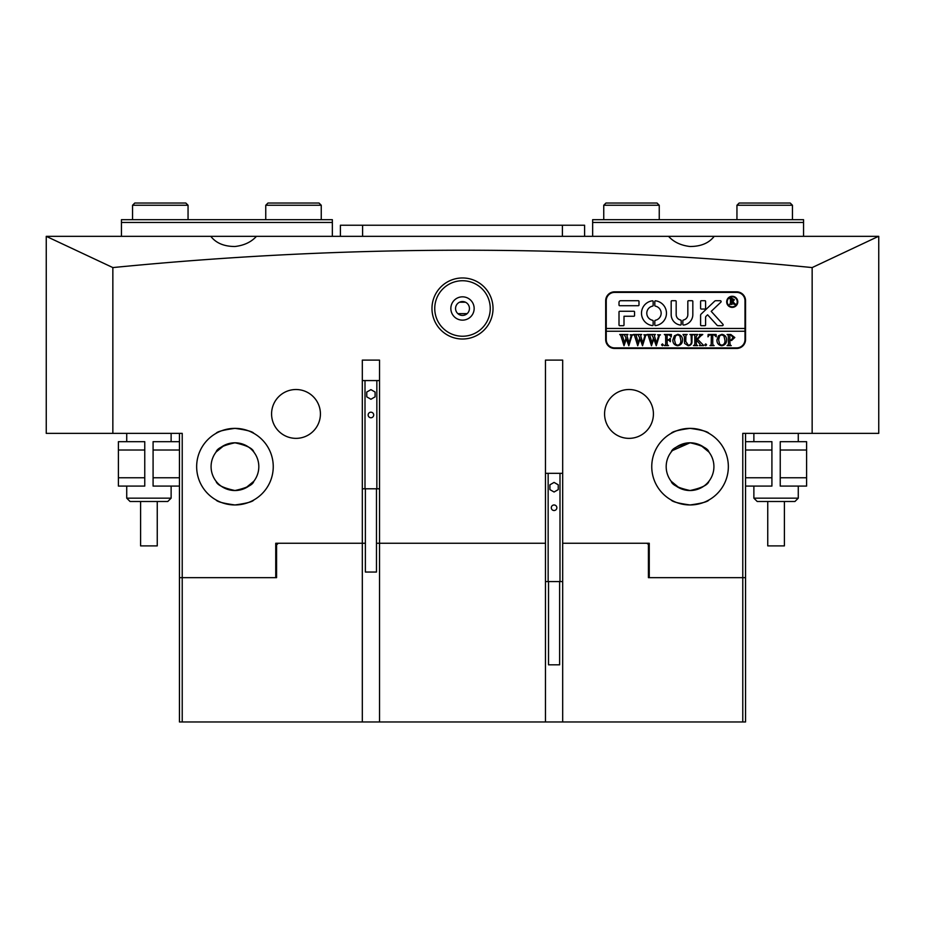 <?xml version="1.0" encoding="UTF-8"?>
<svg xmlns="http://www.w3.org/2000/svg" width="925" height="925" viewBox="0 0 925 925"><rect width="100%" height="100%" fill="white"/><g stroke="black" fill="none" stroke-linecap="round" stroke-linejoin="round"><path stroke-width="1.39" d="M493.025 308.488A30.525 30.525 0 0 1 462.5 339.012A30.525 30.525 0 0 1 431.975 308.488A30.525 30.525 0 0 1 462.5 277.963A30.525 30.525 0 0 1 493.025 308.488M434.75 308.488A27.75 27.75 0 0 0 462.5 336.238A27.75 27.75 0 0 0 490.25 308.488A27.75 27.75 0 0 0 462.5 280.738A27.75 27.75 0 0 0 434.75 308.488M469.438 308.488A6.938 6.938 0 0 1 462.5 315.425A6.938 6.938 0 0 1 455.562 308.488A6.938 6.938 0 0 1 462.5 301.55A6.938 6.938 0 0 1 469.438 308.488M450.845 308.488A11.655 11.655 0 0 0 462.5 320.142A11.655 11.655 0 0 0 474.155 308.488A11.655 11.655 0 0 0 462.5 296.833A11.655 11.655 0 0 0 450.845 308.488M690.05 504.958C678.557 503.385 672.267 501.732 671.18 499.986C672.278 501.732 678.568 503.397 690.05 504.958C678.557 503.385 672.267 501.732 671.18 499.986C672.278 501.732 678.568 503.397 690.05 504.958C701.543 503.385 707.833 501.732 708.92 499.986C707.845 501.732 701.555 503.385 690.05 504.958L697.381 504.252M700.63 503.466L703.462 502.529M706.145 501.408L708.92 499.986M651.755 466.663A38.295 38.295 0 0 0 690.05 504.958A38.295 38.295 0 0 0 728.345 466.663A38.295 38.295 0 0 0 690.05 428.368A38.295 38.295 0 0 0 651.755 466.663M234.95 504.958C246.443 503.385 252.733 501.732 253.82 499.986C252.722 501.732 246.432 503.397 234.95 504.958C246.443 503.385 252.733 501.732 253.82 499.986C252.722 501.732 246.432 503.397 234.95 504.958C223.457 503.385 217.167 501.732 216.08 499.986C217.155 501.732 223.445 503.385 234.95 504.958L227.619 504.252M224.37 503.466L221.537 502.529M218.855 501.408L217.641 500.818M196.655 466.663A38.295 38.295 0 0 0 234.95 504.958A38.295 38.295 0 0 0 273.245 466.663A38.295 38.295 0 0 0 234.95 428.368A38.295 38.295 0 0 0 196.655 466.663M649.257 544.918L646.76 543.252L649.257 543.252L562.678 543.252L562.678 360.103L545.472 360.103L545.472 543.252L376.475 543.252L379.528 543.252L379.528 721.962L179.45 721.962L179.45 433.363M362.322 721.962L362.322 543.252L365.375 543.252L275.743 543.252L278.24 543.252L276.575 544.918L276.575 577.663L275.743 577.663L275.743 543.252M362.322 360.103L379.528 360.103L362.322 360.103L362.322 543.252M271.58 413.938A24.42 24.42 0 0 0 296 438.358A24.42 24.42 0 0 0 320.42 413.938A24.42 24.42 0 0 0 296 389.517A24.42 24.42 0 0 0 271.58 413.938M604.58 413.938A24.42 24.42 0 0 0 629 438.358A24.42 24.42 0 0 0 653.42 413.938A24.42 24.42 0 0 0 629 389.517A24.42 24.42 0 0 0 604.58 413.938M690.05 428.368C701.543 429.94 707.833 431.593 708.92 433.339C707.822 431.593 701.532 429.928 690.05 428.368C701.543 429.94 707.833 431.593 708.92 433.339C707.822 431.593 701.532 429.928 690.05 428.368C678.557 429.94 672.267 431.593 671.18 433.339C672.255 431.593 678.545 429.94 690.05 428.368L682.719 429.073M679.47 429.859L676.638 430.796M673.955 431.917L671.562 433.131M693.923 443.11L690.05 442.797C678.418 445.341 672.128 448.417 671.18 452.047C672.117 448.417 678.407 445.33 690.05 442.797C701.682 445.33 707.972 448.417 708.92 452.047C707.972 448.417 701.682 445.33 690.05 442.797L672.452 450.544M256.445 236.338C251.288 242.049 244.131 245.437 234.95 246.501C224.058 246.478 216.011 243.09 210.808 236.338L668.555 236.338C673.712 242.049 680.869 245.437 690.05 246.501C700.942 246.478 708.989 243.09 714.192 236.338L878.75 236.338L878.75 433.363L742.775 433.363L742.775 577.663L648.425 577.663L648.425 544.918M668.555 236.338L714.192 236.338M234.95 428.368C246.443 429.94 252.733 431.593 253.82 433.339C252.745 431.593 246.455 429.94 234.95 428.368C223.457 429.94 217.167 431.593 216.08 433.339C217.178 431.593 223.468 429.928 234.95 428.368C223.457 429.94 217.167 431.593 216.08 433.339C217.178 431.593 223.468 429.928 234.95 428.368L242.281 429.073M234.95 442.797C223.318 445.33 217.028 448.417 216.08 452.047C217.028 448.417 223.318 445.33 234.95 442.797C246.582 445.341 252.872 448.417 253.82 452.047C252.883 448.417 246.593 445.33 234.95 442.797C246.582 445.341 252.872 448.417 253.82 452.047C252.883 448.417 246.593 445.33 234.95 442.797L231.077 443.11M216.184 451.92L224.266 445.33M234.95 490.528C223.318 487.984 217.028 484.908 216.08 481.278C217.017 484.908 223.307 487.995 234.95 490.528C223.318 487.984 217.028 484.908 216.08 481.278C217.017 484.908 223.307 487.995 234.95 490.528C246.582 487.995 252.872 484.908 253.82 481.278C252.872 484.908 246.582 487.995 234.95 490.528L238.823 490.215M253.82 481.278L245.634 487.995M211.085 466.663A23.865 23.865 0 0 0 234.95 490.528A23.865 23.865 0 0 0 258.815 466.663A23.865 23.865 0 0 0 234.95 442.797A23.865 23.865 0 0 0 211.085 466.663M690.05 490.528C678.418 487.995 672.128 484.908 671.18 481.278C672.128 484.908 678.418 487.995 690.05 490.528C701.682 487.984 707.972 484.908 708.92 481.278C707.983 484.908 701.693 487.995 690.05 490.528C701.682 487.984 707.972 484.908 708.92 481.278C707.983 484.908 701.693 487.995 690.05 490.528L686.177 490.215M671.18 481.278L679.366 487.995M666.185 466.663A23.865 23.865 0 0 0 690.05 490.528A23.865 23.865 0 0 0 713.915 466.663A23.865 23.865 0 0 0 690.05 442.797A23.865 23.865 0 0 0 666.185 466.663M812.15 433.363L812.15 267.579C580.449 244.431 347.349 244.431 112.85 267.579L46.25 236.338L46.25 433.363L182.225 433.363L182.225 577.663L275.743 577.663M46.481 236.338L210.808 236.338M708.92 452.047L700.734 445.33M736.67 291.838L614.57 291.838A8.88 8.88 0 0 0 605.69 300.717L605.69 339.567A8.88 8.88 0 0 0 614.57 348.447L736.67 348.447A8.88 8.88 0 0 0 745.55 339.567L745.55 300.717A8.88 8.88 0 0 0 736.67 291.838M112.85 267.579L112.85 433.363M379.528 360.103L379.528 543.252M562.678 360.103L545.472 360.103M649.257 543.252L649.257 577.663M745.55 433.363L745.55 577.663L742.775 577.663L742.775 721.962L379.528 721.962M812.15 267.579L878.519 236.338M182.225 721.962L182.225 577.663L179.45 577.663M457.863 313.644L467.137 313.644M459.528 302.221L465.472 302.221M245.53 429.859L248.363 430.796M251.045 431.917L253.82 433.339M803.548 219.688L803.548 222.463L592.647 222.463L592.647 219.688L803.548 219.688M803.548 236.338L803.548 222.463M592.647 236.338L592.647 222.463M340.4 236.338L340.4 225.238L584.6 225.238L584.6 236.338M745.55 477.762L771.913 477.762L771.913 450.012L745.55 450.012M771.913 477.762L771.913 486.087L745.55 486.087M745.55 441.688L771.913 441.688L771.913 450.012M780.237 450.012L780.237 441.688L806.6 441.688L806.6 450.012L780.237 450.012L780.237 477.762L806.6 477.762L806.6 486.087L780.237 486.087L780.237 477.762M806.6 450.012L806.6 477.762M179.45 450.012L153.088 450.012L153.088 477.762L179.45 477.762M153.088 450.012L153.088 441.688L179.45 441.688M179.45 486.087L153.088 486.087L153.088 477.762M144.763 477.762L144.763 486.087L118.4 486.087L118.4 477.762L144.763 477.762L144.763 450.012L118.4 450.012L118.4 441.688L144.763 441.688L144.763 450.012M118.4 477.762L118.4 450.012M794.945 501.489L757.205 501.489L753.875 498.159L798.275 498.159L794.945 501.489M784.4 501.489L784.4 545.889L767.75 545.889L767.75 501.489M171.125 498.159L167.795 501.489L130.055 501.489L126.725 498.159L171.125 498.159L171.125 486.087M157.25 501.489L157.25 545.889L140.6 545.889L140.6 501.489M737.225 301.828A4.995 4.995 0 0 0 732.23 296.833A4.995 4.995 0 0 0 727.235 301.828A4.995 4.995 0 0 0 732.23 306.822A4.995 4.995 0 0 0 737.225 301.828M726.68 301.828A5.55 5.55 0 0 0 732.23 307.377A5.55 5.55 0 0 0 737.78 301.828A5.55 5.55 0 0 0 732.23 296.278A5.55 5.55 0 0 0 726.68 301.828M723.153 324.86A0.833 0.833 0 0 0 722.945 324.305L711.209 311.367L720.876 302.151A0.833 0.833 0 0 0 720.298 300.717L715.811 300.717A1.665 1.665 0 0 0 714.655 301.18L701.115 314.095A1.665 1.665 0 0 0 700.595 315.309L700.595 325.022A0.671 0.671 0 0 0 701.266 325.692L704.919 325.692A0.671 0.671 0 0 0 705.59 325.022L705.59 317.448A1.665 1.665 0 0 1 706.11 316.234L707.602 314.812L716.968 325.149A1.665 1.665 0 0 0 718.193 325.692L722.321 325.692A0.833 0.833 0 0 0 723.153 324.86M666.462 313.205A12.488 12.488 0 0 0 655.571 300.822A0.682 0.682 0 0 0 654.808 301.492L654.808 305.458A0.682 0.682 0 0 0 655.351 306.129A7.215 7.215 0 0 1 655.351 320.281A0.682 0.682 0 0 0 654.808 320.952L654.808 324.918A0.682 0.682 0 0 0 655.571 325.588A12.488 12.488 0 0 0 666.462 313.205M691.114 335.162L689.934 334.492L693.322 334.492L692.085 335.336L691.935 340.955C692.178 343.846 690.929 345.441 688.188 345.742L684.604 343.453L684.384 336.492L682.997 334.492L687.159 334.492L685.945 335.243L685.772 341.383L688.304 345.279C690.605 344.909 691.611 343.499 691.322 341.036L691.114 335.162M700.664 336.018L697.612 339.336L703.809 345.592L699.462 345.592L700.237 344.759L699.728 343.822L696.247 340.042L696.34 344.724L697.635 345.592L693.472 345.592L694.698 344.863L694.86 343.58L694.768 335.347L693.472 334.492L697.635 334.492L696.247 336.492L696.247 339.845L699.936 335.844L699.254 334.492L702.78 334.492L700.664 336.018M705.729 345.742L704.885 344.817L705.729 343.892L706.584 344.817L705.729 345.742M707.972 336.839L708.122 334.492L716.135 334.492L716.297 336.839L714.169 334.954L712.747 334.954L712.747 343.58L712.944 344.921L714.135 345.592L709.972 345.592L711.198 344.828L711.36 334.954L709.209 335.07L707.972 336.839M716.91 339.995L718.517 335.752L721.858 334.33C724.946 334.862 726.53 336.735 726.622 339.972C726.553 343.302 724.923 345.222 721.743 345.742C718.563 345.245 716.944 343.325 716.91 339.995M606.245 331.243L744.995 331.243L744.995 328.467L606.245 328.467L606.245 339.567A8.325 8.325 0 0 0 614.57 347.892L736.67 347.892A8.325 8.325 0 0 0 744.995 339.567L744.995 331.243M734.797 337.498L731.594 340.504L729.86 340.296L730.056 344.909L731.247 345.592L727.085 345.592L728.333 344.805L728.472 343.58L728.276 335.162L727.085 334.492L730.796 334.492L734.797 337.498M672.822 339.995L674.429 335.752L677.771 334.33C680.858 334.862 682.442 336.735 682.534 339.972C682.453 343.302 680.835 345.222 677.655 345.742C674.464 345.245 672.857 343.325 672.822 339.995M671.272 336.954L669.261 334.954L667.11 334.954L667.11 339.729L668.81 339.729L670.347 338.192L670.347 341.73L668.81 340.192L667.11 340.192L667.202 344.724L668.497 345.592L664.335 345.592L665.561 344.863L665.722 343.58L665.63 335.359L664.335 334.492L671.434 334.492L671.272 336.954M662.416 345.742L661.56 344.817L662.416 343.892L663.26 344.817L662.416 345.742M657.594 334.792L660.462 334.792L659.398 335.521L656.264 345.742L653.802 339.001L651.454 345.742L648.217 335.405L647.153 334.492L650.795 334.492L649.847 335.498L652.079 343.106L653.443 337.845L651.558 334.492L655.362 334.492L654.333 335.532L656.496 343.013L658.669 335.498L657.594 334.792M643.881 334.792L646.737 334.792L645.673 335.521L642.54 345.742L640.077 339.001L637.73 345.742L634.492 335.405L633.428 334.492L637.071 334.492L636.122 335.498L638.366 343.106L639.73 337.845L637.845 334.492L641.649 334.492L640.609 335.532L642.771 343.013L644.945 335.498L643.881 334.792M630.156 334.792L633.012 334.792L631.948 335.521L628.815 345.742L626.364 339.001L624.017 345.742L620.768 335.405L619.715 334.492L623.346 334.492L622.398 335.498L624.641 343.106L626.005 337.845L624.121 334.492L627.925 334.492L626.896 335.532L629.046 343.013L631.232 335.498L630.156 334.792M744.995 328.467L744.995 300.717A8.325 8.325 0 0 0 736.67 292.392L614.57 292.392A8.325 8.325 0 0 0 606.245 300.717L606.245 328.467M638.308 305.712A0.682 0.682 0 0 0 638.99 305.03L638.99 301.4A0.682 0.682 0 0 0 638.308 300.717L620.675 300.717A1.665 1.665 0 0 0 619.01 302.382L619.01 305.03A0.682 0.682 0 0 0 619.692 305.712L638.308 305.712M680.638 320.038A5.55 5.55 0 0 1 676.175 314.592L676.175 301.4A0.682 0.682 0 0 0 675.493 300.717L671.862 300.717A0.682 0.682 0 0 0 671.18 301.4L671.18 314.592A10.545 10.545 0 0 0 680.418 325.057A0.671 0.671 0 0 0 681.17 324.397L681.17 320.686A0.671 0.671 0 0 0 680.638 320.038M687.83 314.592A5.55 5.55 0 0 1 683.367 320.038A0.671 0.671 0 0 0 682.835 320.686L682.835 324.397A0.671 0.671 0 0 0 683.587 325.057A10.545 10.545 0 0 0 692.825 314.592L692.825 301.388A0.671 0.671 0 0 0 692.154 300.717L688.501 300.717A0.671 0.671 0 0 0 687.83 301.388L687.83 314.592M652.599 306.129A0.682 0.682 0 0 0 653.143 305.458L653.143 301.492A0.682 0.682 0 0 0 652.379 300.822A12.488 12.488 0 0 0 652.379 325.588A0.682 0.682 0 0 0 653.143 324.918L653.143 320.952A0.682 0.682 0 0 0 652.599 320.281A7.215 7.215 0 0 1 652.599 306.129M701.266 300.717A0.671 0.671 0 0 0 700.595 301.388L700.595 308.372A0.671 0.671 0 0 0 701.266 309.042L704.919 309.042A0.671 0.671 0 0 0 705.59 308.372L705.59 301.388A0.671 0.671 0 0 0 704.919 300.717L701.266 300.717M624.005 316.257L633.868 316.257A0.682 0.682 0 0 0 634.55 315.575L634.55 311.945A0.682 0.682 0 0 0 633.868 311.262L619.692 311.262A0.682 0.682 0 0 0 619.01 311.945L619.01 325.01A0.682 0.682 0 0 0 619.692 325.692L623.323 325.692A0.682 0.682 0 0 0 624.005 325.01L624.005 316.257M734.196 303.123L735.733 304.383L734.068 304.383L731.27 301.492L731.397 304.013L732.126 304.383L729.582 304.383L730.426 303.273L730.426 299.376L729.582 298.278L731.837 298.278L734.415 299.781L732.878 301.284L734.196 303.123M731.27 298.694L731.536 301.249L733.398 299.862L731.27 298.694M729.86 335.104L729.86 339.868L731.132 340.042L733.097 337.602L730.877 334.954L729.86 335.104M723.928 335.914L721.72 334.792L719.604 335.902L718.609 339.949L719.638 344.158L721.731 345.279C724.125 344.597 725.2 342.909 724.923 340.18L723.928 335.914M679.84 335.914L677.632 334.792L675.504 335.902L674.51 339.949L675.551 344.158L677.643 345.279C680.037 344.597 681.101 342.909 680.835 340.18L679.84 335.914M559.625 581.559L559.625 664.809L548.525 664.809L548.525 581.559M551.3 507.744A2.775 2.775 0 0 0 554.075 510.519A2.775 2.775 0 0 0 556.85 507.744A2.775 2.775 0 0 0 554.075 504.969A2.775 2.775 0 0 0 551.3 507.744M545.472 581.559L562.678 581.559M545.472 473.334L548.155 473.334L548.155 581.559M554.075 482.411L549.913 484.816L549.913 489.614L554.075 492.019L558.238 489.614L558.238 484.816L554.075 482.411M548.155 473.334L559.995 473.334L559.995 581.559M559.995 473.334L562.678 473.334M376.475 488.793L376.475 572.043L365.375 572.043L365.375 488.793M368.15 414.978A2.775 2.775 0 0 0 370.925 417.753A2.775 2.775 0 0 0 373.7 414.978A2.775 2.775 0 0 0 370.925 412.203A2.775 2.775 0 0 0 368.15 414.978M362.322 488.793L379.528 488.793M362.322 380.568L365.005 380.568L365.005 488.793M370.925 389.633L366.762 392.038L366.762 396.848L370.925 399.253L375.087 396.848L375.087 392.038L370.925 389.633M365.005 380.568L376.845 380.568L376.845 488.793M376.845 380.568L379.528 380.568M603.747 205.258L605.968 203.037L657.028 203.037L659.247 205.258L603.747 205.258L603.747 219.688M265.752 205.258L267.972 203.037L319.033 203.037L321.252 205.258L265.752 205.258L265.752 219.688M736.947 205.258L739.168 203.037L790.228 203.037L792.447 205.258L736.947 205.258L736.947 219.688M132.553 205.258L134.773 203.037L185.833 203.037L188.052 205.258L132.553 205.258L132.553 219.688M121.453 236.338L121.453 219.688L332.353 219.688L332.353 222.463L121.453 222.463M332.353 236.338L332.353 222.463M562.678 721.962L562.678 543.252M545.472 543.252L545.472 721.962M745.55 577.663L745.55 721.962L742.775 721.962M276.575 544.918L275.743 544.918M362.6 225.238L362.6 236.338M562.4 236.338L562.4 225.238M798.275 433.363L798.275 441.688M798.275 486.087L798.275 498.159M753.875 433.363L753.875 441.688M753.875 486.087L753.875 498.159M126.725 433.363L126.725 441.688M126.725 486.087L126.725 498.159M171.125 433.363L171.125 441.688M659.247 219.688L659.247 205.258M321.252 205.258L321.252 219.688M792.447 205.258L792.447 219.688M188.052 205.258L188.052 219.688"/></g></svg>
